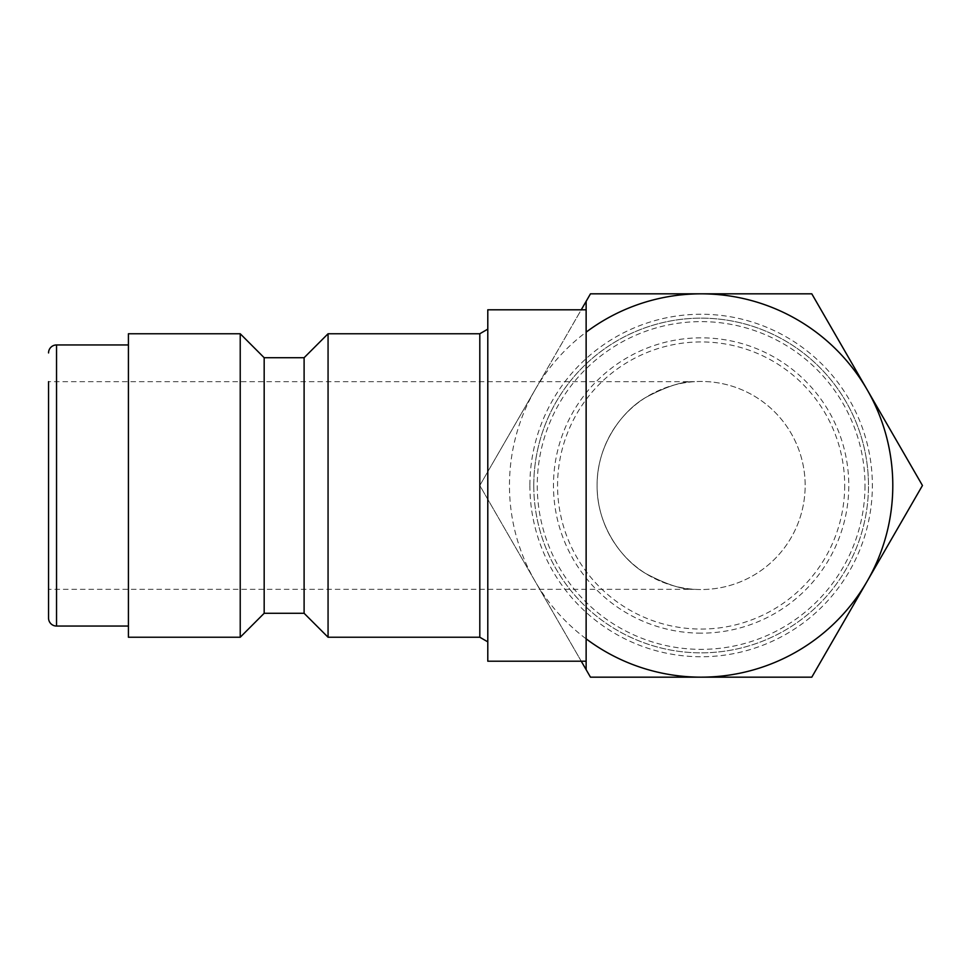 <?xml version="1.0" encoding="UTF-8"?>
<svg xmlns="http://www.w3.org/2000/svg" width="971" height="971" viewBox="0 0 971 971"><rect width="100%" height="100%" fill="white"/><g stroke="black" fill="none" stroke-linecap="round" stroke-linejoin="round"><path stroke-width="0.73" stroke-dasharray="4.86 3.64" d="M487.794 661.202L487.794 309.798M586.132 485.5L586.132 309.798L586.132 485.5M581.241 661.202L479.808 485.5L479.808 333.757M328.064 637.243L328.064 333.757M304.105 613.284L304.105 357.716M264.173 613.284L264.173 357.716M240.225 637.243L240.225 333.757M128.415 637.243L128.415 333.757M48.55 618.066L48.55 381.676L48.55 589.324L694.556 589.324C682.953 589.895 666.592 584.578 645.46 573.388C621.404 559.32 596.704 525.432 597.104 485.5C596.704 445.568 621.404 411.68 645.46 397.612C666.592 386.422 682.953 381.105 694.556 381.676L48.55 381.676L48.55 589.324M892.798 485.5A191.675 191.675 0 0 0 867.115 389.662L922.45 485.5L811.792 677.175L701.123 677.175A191.675 191.675 0 0 0 892.798 485.5M479.808 637.243L479.808 485.5L535.142 389.662A191.675 191.675 0 0 0 701.123 677.175L590.465 677.175L479.808 485.5L581.241 309.798M865.003 485.5A163.868 163.868 0 0 1 701.123 649.368A163.868 163.868 0 0 1 537.254 485.5A163.868 163.868 0 0 1 701.123 321.632A163.868 163.868 0 0 1 865.003 485.5M844.697 485.5A143.562 143.562 0 0 1 701.123 629.062A143.562 143.562 0 0 1 557.56 485.5A143.562 143.562 0 0 1 701.123 341.938A143.562 143.562 0 0 1 844.697 485.5M529.887 485.5A171.248 171.248 0 0 0 701.123 656.748A171.248 171.248 0 0 0 872.371 485.5A171.248 171.248 0 0 0 701.123 314.252A171.248 171.248 0 0 0 529.887 485.5M533.771 485.5A167.352 167.352 0 0 0 701.123 652.852A167.352 167.352 0 0 0 868.487 485.5A167.352 167.352 0 0 1 701.123 652.852A167.352 167.352 0 0 1 533.783 485.5A167.352 167.352 0 0 1 701.123 318.148A167.352 167.352 0 0 1 868.475 485.5A167.352 167.352 0 0 0 701.123 318.148A167.352 167.352 0 0 0 533.771 485.5M694.556 381.676C682.953 381.105 666.592 386.422 645.46 397.612C621.404 411.68 596.704 445.568 597.104 485.5A104.031 104.031 0 0 0 701.123 589.531A104.031 104.031 0 0 0 805.153 485.5A104.031 104.031 0 0 0 701.123 381.469A104.031 104.031 0 0 0 597.104 485.5A104.031 104.031 0 0 0 701.123 589.531A104.031 104.031 0 0 0 805.153 485.5A104.031 104.031 0 0 0 701.123 381.469A104.031 104.031 0 0 0 597.104 485.5C596.704 525.432 621.404 559.32 645.46 573.388C666.592 584.578 682.953 589.895 694.556 589.324M586.132 669.65L586.132 301.35M535.142 389.662L590.465 293.825L701.123 293.825A191.675 191.675 0 0 0 535.142 389.662M701.123 633.153A147.653 147.653 0 0 1 553.47 485.5A147.653 147.653 0 0 1 701.123 337.847A147.653 147.653 0 0 1 848.788 485.5A147.653 147.653 0 0 1 701.123 633.153M701.123 293.825L811.792 293.825L867.115 389.662A191.675 191.675 0 0 0 701.123 293.825M56.536 626.052L56.536 344.948"/><path stroke-width="1.46" d="M586.132 309.798L487.794 309.798L487.794 661.202L586.132 661.202M264.173 357.716L240.225 333.757L240.225 637.243L264.173 613.284L264.173 357.716L304.105 357.716L328.064 333.757L479.808 333.757L479.808 637.243L487.794 641.855M328.064 333.757L328.064 637.243L479.808 637.243M304.105 357.716L304.105 613.284L328.064 637.243M240.225 333.757L128.415 333.757L128.415 637.243L240.225 637.243M48.55 381.676L48.55 618.066A7.986 7.986 0 0 0 56.536 626.052L128.415 626.052M56.536 626.052L56.536 344.948A7.986 7.986 0 0 0 48.55 352.934M586.132 638.833A191.675 191.675 0 0 0 867.115 581.338L922.45 485.5L867.115 389.662A191.675 191.675 0 0 0 586.132 332.167L586.132 669.65L581.241 661.202M586.132 669.65L590.465 677.175L811.792 677.175L867.115 581.338A191.675 191.675 0 0 0 867.115 389.662L811.792 293.825L590.465 293.825L586.132 301.35L586.132 332.167M581.241 309.798L586.132 301.35M479.808 333.757L487.794 329.145M56.536 344.948L128.415 344.948M264.173 613.284L304.105 613.284"/></g></svg>
